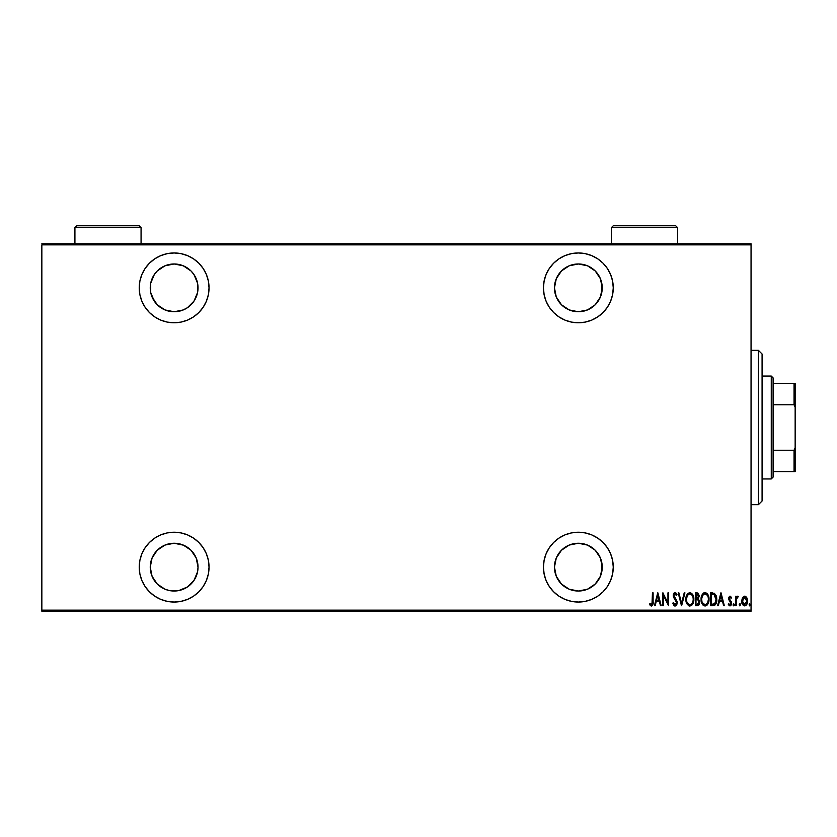 <?xml version="1.0" encoding="UTF-8"?>
<svg xmlns="http://www.w3.org/2000/svg" width="837" height="837" viewBox="0 0 837 837"><rect width="100%" height="100%" fill="white"/><g stroke="black" fill="none" stroke-linecap="round" stroke-linejoin="round"><path stroke-width="1.26" d="M578.346 532.227A34.913 34.913 0 0 1 613.259 567.141A34.913 34.913 0 0 1 578.346 602.044L585.157 601.374L591.707 599.386L597.744 596.164L603.027 591.822L607.369 586.538L610.602 580.501L612.59 573.952L613.259 567.141L612.59 560.33L610.602 553.78L607.369 547.743L603.027 542.46L597.744 538.118L591.707 534.885L585.157 532.897L578.346 532.227L571.535 532.897L564.985 534.885L558.949 538.118L553.665 542.46L549.323 547.743L546.09 553.78L544.113 560.33L543.433 567.141L544.113 573.952L546.09 580.501L549.323 586.538L553.665 591.822L558.949 596.164L564.985 599.386L571.535 601.374L578.346 602.044A34.913 34.913 0 0 1 543.433 567.141A34.913 34.913 0 0 1 578.346 532.227M174.138 532.227A34.913 34.913 0 0 1 209.041 567.141A34.913 34.913 0 0 1 174.138 602.044L180.949 601.374L187.498 599.386L193.535 596.164L198.819 591.822L203.161 586.538L206.394 580.501L208.371 573.952L209.041 567.141L208.371 560.33L206.394 553.78L203.161 547.743L198.819 542.46L193.535 538.118L187.498 534.885L180.949 532.897L174.138 532.227L167.327 532.897L160.777 534.885L154.74 538.118L149.457 542.46L145.115 547.743L141.882 553.78L139.894 560.33L139.224 567.141L139.894 573.952L141.882 580.501L145.115 586.538L149.457 591.822L154.74 596.164L160.777 599.386L167.327 601.374L174.138 602.044A34.913 34.913 0 0 1 139.224 567.141A34.913 34.913 0 0 1 174.138 532.227M174.138 252.962A34.913 34.913 0 0 1 209.041 287.865A34.913 34.913 0 0 1 174.138 322.779L180.949 322.109L187.498 320.121L193.535 316.888L198.819 312.546L203.161 307.263L206.394 301.226L208.371 294.676L209.041 287.865L208.371 281.054L206.394 274.505L203.161 268.468L198.819 263.184L193.535 258.842L187.498 255.62L180.949 253.632L174.138 252.962L167.327 253.632L160.777 255.62L154.74 258.842L149.457 263.184L145.115 268.468L141.882 274.505L139.894 281.054L139.224 287.865L139.894 294.676L141.882 301.226L145.115 307.263L149.457 312.546L154.74 316.888L160.777 320.121L167.327 322.109L174.138 322.779A34.913 34.913 0 0 1 139.224 287.865A34.913 34.913 0 0 1 174.138 252.962M578.346 252.962A34.913 34.913 0 0 1 613.259 287.865A34.913 34.913 0 0 1 578.346 322.779L585.157 322.109L591.707 320.121L597.744 316.888L603.027 312.546L607.369 307.263L610.602 301.226L612.59 294.676L613.259 287.865L612.59 281.054L610.602 274.505L607.369 268.468L603.027 263.184L597.744 258.842L591.707 255.62L585.157 253.632L578.346 252.962L571.535 253.632L564.985 255.62L558.949 258.842L553.665 263.184L549.323 268.468L546.09 274.505L544.113 281.054L543.433 287.865L544.113 294.676L546.09 301.226L549.323 307.263L553.665 312.546L558.949 316.888L564.985 320.121L571.535 322.109L578.346 322.779A34.913 34.913 0 0 1 543.433 287.865A34.913 34.913 0 0 1 578.346 252.962M578.346 263.979A23.886 23.886 0 0 1 602.232 287.865A23.886 23.886 0 0 1 578.346 311.751A23.886 23.886 0 0 1 554.46 287.865A23.886 23.886 0 0 1 578.346 263.979L587.49 265.8L595.233 270.979L600.411 278.731L602.232 287.865L600.411 297.009L595.233 304.752L587.49 309.931L578.346 311.751L569.202 309.931L561.46 304.752L556.281 297.009L554.46 287.865L556.281 278.731L561.46 270.979L569.202 265.8L578.346 263.979M183.282 309.931L174.138 311.751L164.994 309.931L157.251 304.752L154.28 301.132L150.712 292.531L150.712 283.209L154.28 274.599L157.251 270.979L164.994 265.8L174.138 263.979A23.886 23.886 0 0 1 198.024 287.865A23.886 23.886 0 0 1 174.138 311.751A23.886 23.886 0 0 1 150.252 287.865A23.886 23.886 0 0 1 174.138 263.979L183.282 265.8L191.024 270.979L193.996 274.599L197.563 283.209L197.563 292.531L193.996 301.132L187.404 307.723L182.612 310.203M183.282 545.075L191.024 550.254L196.203 557.997L198.024 567.141L197.563 571.797L193.996 580.407L187.404 586.999L178.794 590.566L169.482 590.566L164.994 589.206L157.251 584.027L152.072 576.274L150.252 567.141L152.072 557.997L157.251 550.254L164.994 545.075L174.138 543.255A23.886 23.886 0 0 1 198.024 567.141A23.886 23.886 0 0 1 174.138 591.027A23.886 23.886 0 0 1 150.252 567.141A23.886 23.886 0 0 1 174.138 543.255L183.627 545.222M578.346 543.255A23.886 23.886 0 0 1 602.232 567.141A23.886 23.886 0 0 1 578.346 591.027A23.886 23.886 0 0 1 554.46 567.141A23.886 23.886 0 0 1 578.346 543.255L587.49 545.075L595.233 550.254L600.411 557.997L602.232 567.141L600.411 576.274L595.233 584.027L587.49 589.206L578.346 591.027L569.202 589.206L561.46 584.027L556.281 576.274L554.46 567.141L556.281 557.997L561.46 550.254L569.202 545.075L578.346 543.255M751.051 610.131L41.85 610.131L41.85 244.875L751.051 244.875L751.051 610.131L751.051 243.776L41.85 243.776L751.051 243.776L751.051 244.875L41.85 244.875L41.85 610.131L751.051 610.131L751.051 611.23L751.051 610.131M742.44 597.712L741.687 601.824L743.204 605.339L744.627 605.883L746.049 605.339L747.441 602.598L747.169 598.497L744.972 596.185L742.628 597.409L741.655 601.05C741.519 603.519 742.503 605.13 744.627 605.883C746.74 605.13 747.734 603.519 747.587 601.05L746.803 597.712L744.627 596.164L742.44 597.712L741.655 601.05M736.215 605.726L735.556 605.726L736.215 605.726L736.414 599.03L738.36 596.478L737.167 596.321L736.215 597.712L736.215 596.321L735.556 596.321L735.556 605.726L735.556 596.321L735.556 605.726L736.215 605.726L736.351 599.334L738.36 596.478L737.711 596.164L736.215 597.712L736.215 596.321L735.556 596.321L736.215 596.321M729.718 596.226L728.692 599.365L730.921 603.477L730.157 604.691L728.755 603.749L728.305 604.617L730.146 605.873L731.517 604.042L731.329 601.719L729.299 598.8L729.885 597.356L731.13 598.298L731.601 597.492L730.105 596.164L731.601 597.492L730.105 596.164L728.629 598.622L730.942 603.226L729.906 604.732L728.755 603.749L728.305 604.617L729.927 605.883L731.601 603.174L729.289 598.581L730.084 597.315L731.13 598.298L731.601 597.492L731.13 598.298L729.885 597.356M712.862 605.726L714.829 605.182L716.033 603.508L716.462 596.635L714.453 593.328L710.487 592.858L710.487 605.726L712.862 605.726C715.771 604.931 717.068 602.839 716.754 599.459L714.453 593.328L710.487 592.858L710.487 605.726L710.487 592.858L712.653 592.878M697.514 605.716L695.327 605.726L698.728 605.161L699.753 601.594L698.267 598.779L699.104 596.415L698.633 593.872L697.326 592.91L695.327 592.858L695.327 605.726L695.327 592.858L695.327 605.726L697.367 605.726L699.774 602.075L698.267 598.779L699.115 596.049L696.761 592.858L695.327 592.858L696.761 592.858M684.216 592.858L684.938 592.858L681.632 605.726L684.938 592.858L684.216 592.858L681.559 603.247L678.891 592.858L678.179 592.858L681.475 605.726L678.179 592.858L681.475 605.726L684.938 592.858L684.216 592.858L681.559 603.247L678.891 592.858L678.179 592.858L678.891 592.858M663.5 605.726L663.5 595.609L668.606 605.726L668.606 592.858L667.947 592.858L667.947 602.996L662.841 592.858L662.841 605.726L663.5 605.726L662.841 605.726L663.5 605.726L663.5 595.609L668.606 605.726L668.606 592.858L667.947 592.858L667.947 602.996L662.841 592.858L662.841 605.726L662.977 592.858M652.452 601.416L651.981 604.398L651.113 604.68L649.889 603.582L649.481 604.565L651.176 606.04L652.776 604.858L653.111 592.858L652.452 592.858L652.452 601.416L651.385 604.732L649.889 603.582L649.481 604.565L651.332 606.051C652.902 605.151 653.498 603.655 653.111 601.541L653.111 592.858L652.452 592.858L651.981 604.387M655.151 605.726L654.429 605.726L657.725 592.858L654.429 605.726L655.151 605.726L656.208 601.604L659.42 601.604L660.477 605.726L661.188 605.726L657.892 592.858L654.429 605.726L655.151 605.726L656.208 601.604L659.42 601.604L660.477 605.726L661.188 605.726L657.892 592.858L661.188 605.726L660.477 605.726M676.422 605.224L675.03 606.051L676.704 604.743L677.154 601.991L673.9 595.212L674.831 593.862L676.401 595.505L677.018 594.709L675.773 592.774L674.172 592.878L673.335 596.54L676.526 602.556L675.218 604.722L673.377 602.588L672.728 603.236L674.329 605.873L675.03 606.051L677.185 602.567L673.89 595.484L674.967 593.851L676.401 595.505L677.018 594.709L675.051 592.533L673.23 595.536L676.526 602.556L675.04 604.732L673.377 602.588L672.728 603.236L675.166 606.04M685.921 599.344C685.712 602.713 687.041 604.942 689.897 606.051C692.743 604.921 694.061 602.661 693.842 599.292C694.072 595.881 692.733 593.632 689.834 592.533C686.999 593.705 685.702 595.975 685.921 599.344L686.758 603.498L689.625 606.04L692.492 604.398L693.831 599.826L693.005 595.086L690.106 592.544L687.24 594.218L685.942 598.8M701.092 599.344L701.479 602.305L703.143 605.256L705.068 606.051L706.983 605.235L708.562 602.462L709.012 599.292L708.562 596.09L706.951 593.328L705.005 592.533L703.09 593.381L701.542 596.164L701.092 599.344C700.883 602.713 702.212 604.942 705.068 606.051C707.914 604.921 709.232 602.661 709.012 599.292C709.232 595.881 707.903 593.632 705.005 592.533C702.17 593.705 700.872 595.975 701.092 599.344M718.303 605.726L717.581 605.726L720.877 592.858L717.581 605.726L718.303 605.726L719.36 601.604L722.572 601.604L723.628 605.726L724.34 605.726L721.044 592.858L717.581 605.726L718.303 605.726L719.36 601.604L722.572 601.604L723.628 605.726L724.34 605.726L721.044 592.858L724.34 605.726L723.628 605.726M733.746 603.749L734.405 604.816L733.746 605.883L733.086 604.816L733.746 603.749L734.405 604.816L733.746 605.883L733.086 604.816L733.222 605.486L733.913 605.852L734.363 605.161L733.568 603.78L733.086 604.816L733.746 603.749L733.086 604.816L733.746 603.749L734.394 604.984M739.186 604.816L740.159 605.758L740.159 603.864L739.186 604.638L739.845 603.749L739.186 604.816L739.845 603.749L740.504 604.816L739.845 603.749L740.504 604.816L739.845 605.883L740.504 604.816L739.845 605.883L739.186 604.816L739.845 603.749L740.504 604.816L739.845 605.883L739.186 604.816M749.073 604.816L749.565 605.852L750.255 605.486L749.732 603.749L749.073 604.816L749.732 603.749L749.073 604.816L749.732 603.749L750.391 604.816L749.732 603.749L750.391 604.816L749.732 605.883L750.391 604.816L749.732 605.883L749.073 604.816L749.732 603.749L750.391 604.816L749.732 605.883L749.073 604.816L749.732 603.749L749.073 604.816L749.732 605.883L749.073 604.816L749.732 605.883L750.391 604.816M41.85 611.23L751.051 611.23L41.85 611.23L41.85 610.131L41.85 611.23M652.452 592.858L653.111 592.858L653.111 602.211M653.059 603.299L651.332 606.051M649.658 604.827L649.889 603.582L651.615 604.691M650.6 604.335L651.249 604.722M649.889 603.582L650.872 604.544M652.347 603.54L652.442 602.358M657.809 595.337L659.075 600.286L656.543 600.286L657.809 595.337L659.075 600.286L656.543 600.286L657.809 595.337M667.947 592.858L668.606 592.858L668.46 605.726M674.329 605.873L673.67 605.277M672.728 603.236L673.377 602.588L673.628 603.257M674.695 604.659L675.218 604.722M675.721 604.492L676.505 602.922L676.118 601.008M676.526 602.556L676.254 601.29L676.526 602.556M673.23 595.536L673.921 597.963M673.251 595.044L674.162 592.889M673.335 594.469L673.597 593.663M676.327 593.349L677.018 594.709L676.401 595.505L675.877 594.469M675.25 593.904L674.706 593.893M673.942 594.94L674.591 597.419M674.381 597.137L675.407 598.424M675.762 598.873L676.233 599.543M677.049 601.437L677.154 601.97M677.081 603.676L676.924 604.23M692.471 594.134L692.994 595.055M693.015 595.086L693.653 597.126L693.005 595.086M693.842 599.292L693.831 599.826M693.789 600.37L693.653 601.416M693.224 602.964L692.502 604.387M692.492 604.398L691.686 605.35M688.673 605.758L686.319 602.316M686.11 601.458L685.974 600.422M686.11 601.468L686.758 603.498M691.268 594.364L689.866 593.851C692.23 594.73 693.339 596.54 693.182 599.282L693.141 598.413L693.182 599.282C693.35 602.054 692.251 603.864 689.866 604.732L691.132 604.335M691.456 604.094L689.866 604.732C687.522 603.864 686.424 602.075 686.581 599.344C686.413 596.593 687.512 594.762 689.866 593.851L692.105 595.253M692.283 603.079L691.896 603.644M692.879 601.625L692.492 602.692M693.141 600.16L693.015 601.029M688.004 603.801L687.292 602.703M689.866 593.851L689.018 594.04L689.866 593.851M688.296 594.521L689.018 594.04M686.622 598.465L687.219 596.049M686.957 596.75L686.748 597.587M697.043 592.868L698.027 593.171M699.115 596.049L699.083 595.484M699.763 602.368L699.722 602.912M699.502 603.864L699.251 604.429L699.502 603.864M699.209 604.513L698.728 605.161M697.66 605.706L698.309 605.486M696.959 604.408L695.986 604.408L695.986 599.627L698.131 599.93L696.426 599.627L697.807 599.773L699.115 602.075L696.959 604.408L695.986 604.408L695.986 599.627L697.639 599.721M698.403 596.676L695.986 598.298L695.986 594.176L696.886 594.176L698.456 596.07L698.382 595.379L698.204 597.336L697.054 598.256M697.305 598.193L698.204 597.336M698.947 603.1L698.309 604.073M698.11 594.73L698.382 595.379M698.435 595.724L698.393 596.718M696.426 598.298L695.986 594.176L696.886 594.176M701.144 598.256L701.28 597.22M703.959 592.763L704.482 592.586M707.652 594.155L708.175 595.076M708.562 596.09L708.824 597.126M708.845 597.252L708.97 598.214M709.012 599.292L708.991 599.826M708.96 600.37L708.824 601.405M708.824 601.416L708.96 600.359M708.175 603.477L707.673 604.387M707.663 604.398L706.857 605.35M703.844 605.758L701.94 603.529M701.134 600.411L701.479 602.295M701.28 601.458L701.144 600.432M706.438 594.364L705.036 593.851C707.401 594.73 708.51 596.54 708.353 599.282L708.311 600.16L708.353 599.282C708.52 602.054 707.422 603.864 705.036 604.732L706.302 604.335M708.05 601.625L706.899 603.833M701.793 600.213L701.866 600.82M706.627 604.094L705.036 604.732C702.693 603.864 701.594 602.075 701.751 599.344C701.584 596.593 702.682 594.762 705.036 593.851L707.275 595.253M705.036 593.851L704.189 594.04L705.036 593.851M703.467 594.521L704.189 594.04M701.793 598.465L702.389 596.049M702.128 596.75L701.919 597.587M716.66 597.754L716.085 595.431M716.535 596.948L716.66 597.744M716.692 598.026L716.734 598.601M716.336 602.661L716.671 601.008M716.022 603.519L715.635 604.272M715.394 604.617L714.829 605.172M714.829 605.182L716.033 603.508M713.49 594.343L714.066 594.542L713.49 594.343M716.095 599.449L714.756 603.707L711.147 604.408L711.147 594.176L714.066 594.542L716.095 599.773M716.085 600.098L714.767 603.697M712.297 594.197L712.904 594.239M715.447 596.059L716.012 598.057M713.155 604.345L714.243 604.073M720.96 595.337L722.226 600.286L719.694 600.286L720.96 595.337L722.226 600.286L719.694 600.286L720.96 595.337M731.13 598.298L730.084 597.315L729.289 598.581L731.601 603.174M730.711 597.681L730.084 597.315M729.466 597.785L729.487 599.428L731.329 601.719M729.644 599.7L730.303 600.401M731.517 604.042L731.015 605.256M729.927 605.883L729.027 605.549M728.305 604.617L728.964 604.084M730.879 603.718L729.906 604.732L728.755 603.749L730.157 604.691M730.743 602.326L728.765 599.721M728.692 597.827L728.922 597.095M733.746 605.883L734.405 604.816L733.746 605.883L733.086 604.816M737.711 596.164L738.36 596.478L737.324 597.377M736.487 598.717L736.298 599.815M736.257 600.307L736.236 600.945M739.845 603.749L740.504 604.816M747.41 599.323L747.546 600.171M747.441 602.609L745.516 605.695M746.049 605.339L745.014 605.852M744.229 605.852L743.382 605.486M746.416 597.126L745.317 596.279M746.855 600.056L746.907 601.657L744.041 604.628L744.92 604.712L742.314 601.06L742.576 602.776L742.325 601.353L744.627 597.315L746.918 601.353M742.367 600.223L744.323 597.346M744.773 597.325L745.474 597.566M746.813 599.857L746.656 599.282L746.813 599.857M745.715 597.754L746.656 599.282M746.813 602.242L746.656 602.818M744.041 604.628L743.047 603.78M743.769 597.566L743.225 598.078M743.13 598.204L742.534 599.438M693.015 597.545L693.141 598.413M708.343 599.721L707.652 602.692M705.036 604.732L702.452 602.703M708.186 597.545L708.311 598.413M712.601 604.387L711.147 604.408L711.147 594.176L711.691 594.176M716.022 600.746L715.74 602.023M742.817 603.372L742.586 602.818M612.59 281.054L612.098 278.951M561.46 304.752L558.488 301.132M569.202 265.8L573.69 264.44M601.772 283.209L601.772 292.531M600.411 297.009L598.204 301.132M149.457 312.546L150.273 313.352M206.394 274.505L203.161 268.468M193.535 258.842L192.573 258.225M157.251 304.752L152.072 297.009M150.712 292.531L150.252 287.865M191.024 270.979L193.996 274.599M193.996 301.132L191.024 304.752M149.457 591.822L150.922 593.213M187.498 599.386L188.545 598.936M187.498 534.885L186.567 534.519M150.712 571.797L150.252 567.141M152.072 557.997L157.251 550.254M191.024 550.254L193.996 553.874M193.996 580.407L191.024 584.027M573.69 590.566L569.202 589.206M561.46 550.254L565.08 547.283M598.204 553.874L600.411 557.997M601.772 562.474L601.772 571.797M758.406 504.669L762.078 500.997L762.078 354.009L758.406 350.337L758.406 504.669L758.406 350.337L751.051 350.337L758.406 350.337L762.078 354.009L762.078 500.997L758.406 504.669L751.051 504.669L758.406 504.669M773.106 404.773L773.106 377.895L771.264 376.054L771.264 478.952L773.106 477.111L773.106 404.773L773.106 477.111L771.264 478.952L771.264 376.054L762.078 376.054L771.264 376.054L773.106 377.895L773.106 404.773L794.051 404.773L795.15 407.295L795.15 447.711L794.051 450.233L773.106 450.233L794.051 450.233L794.051 471.597L795.15 471.597L795.15 447.711L795.15 471.597L794.051 471.597L794.051 450.233L795.15 447.711L795.15 383.409L773.106 383.409L794.051 383.409L794.051 404.773L794.051 383.409L795.15 383.409L795.15 407.295L794.051 404.773L773.106 404.773M762.078 478.952L771.264 478.952L762.078 478.952M773.106 471.597L794.051 471.597L773.106 471.597M611.418 227.601L613.259 225.77L675.721 225.77L677.562 227.601L677.562 243.776L677.562 227.601L611.418 227.601L611.418 243.776L611.418 227.601L677.562 227.601L675.721 225.77L613.259 225.77L611.418 227.601M74.922 227.601L76.763 225.77L139.224 225.77L141.066 227.601L141.066 243.776L141.066 227.601L74.922 227.601L74.922 243.776L74.922 227.601L141.066 227.601L139.224 225.77L76.763 225.77L74.922 227.601"/></g></svg>
